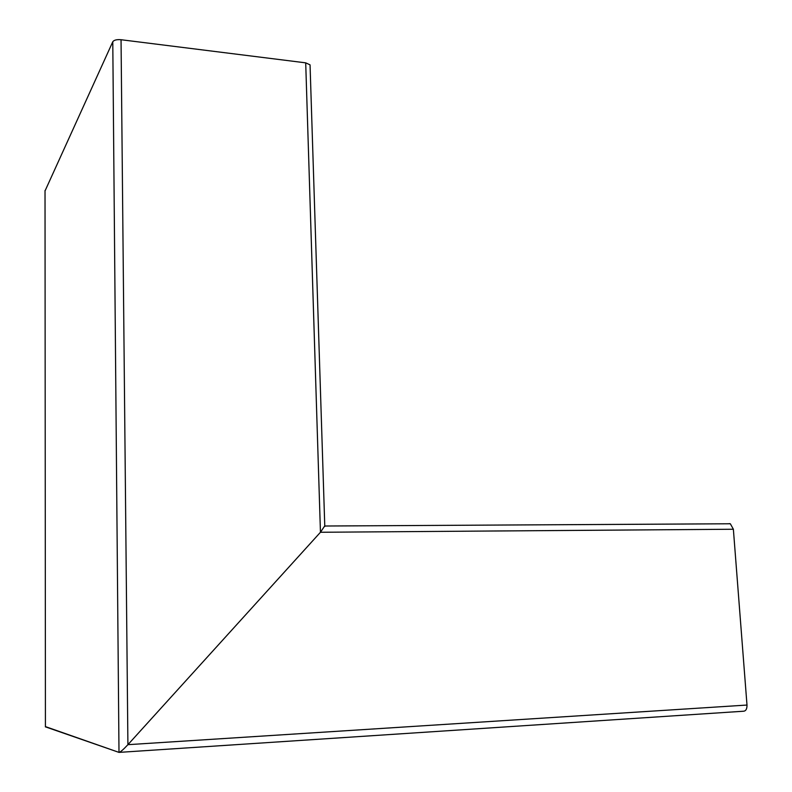 <?xml version="1.0" encoding="UTF-8"?>
<svg xmlns="http://www.w3.org/2000/svg" width="792" height="792" viewBox="0 0 792 792"><rect width="100%" height="100%" fill="white"/><g stroke="black" fill="none" stroke-linecap="round" stroke-linejoin="round"><path stroke-width="1.19" d="M729.145 523.631L730.333 523.769L733.372 529.244L320.453 532.264L324.769 525.858L320.453 532.264L127.908 744.678L320.453 532.264L305.702 62.845L121.047 39.729C116.761 39.372 113.999 40.055 112.781 41.758L45.025 190.951M733.372 529.244L746.995 705.048C747.054 708.919 745.925 710.978 743.599 711.216L119.315 752.37M45.372 726.828L118.998 752.39C120.354 752.162 123.334 749.588 127.908 744.678C123.334 749.588 120.354 752.162 118.998 752.39L45.421 726.601M310.088 65.825L310.048 64.845L305.702 62.845M746.995 705.048L127.908 744.678L121.047 39.729M118.998 752.39L112.781 41.758M45.421 726.917L45.025 190.476M730.333 523.769L324.888 526.017M324.789 526.492L310.048 64.845"/></g></svg>
